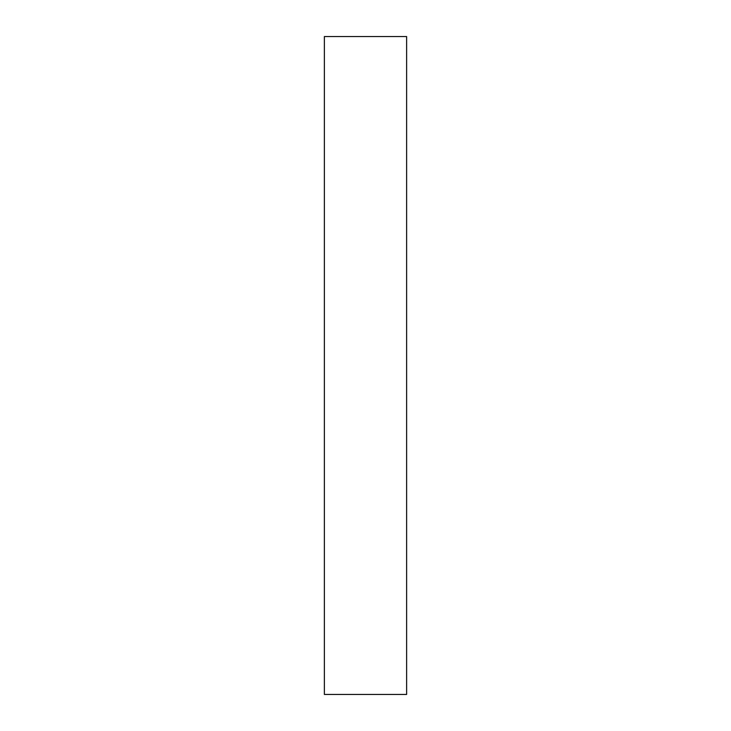 <?xml version="1.0" encoding="UTF-8"?>
<svg xmlns="http://www.w3.org/2000/svg" width="731" height="731" viewBox="0 0 731 731"><rect width="100%" height="100%" fill="white"/><g stroke="black" fill="none" stroke-linecap="round" stroke-linejoin="round"><path stroke-width="0.55" stroke-dasharray="3.65 2.74" d="M406.619 694.45L324.381 694.45L324.381 36.55L406.619 36.55L406.619 694.45"/><path stroke-width="1.1" d="M324.381 694.45L406.619 694.45L406.619 36.55L324.381 36.55L324.381 694.45"/></g></svg>
